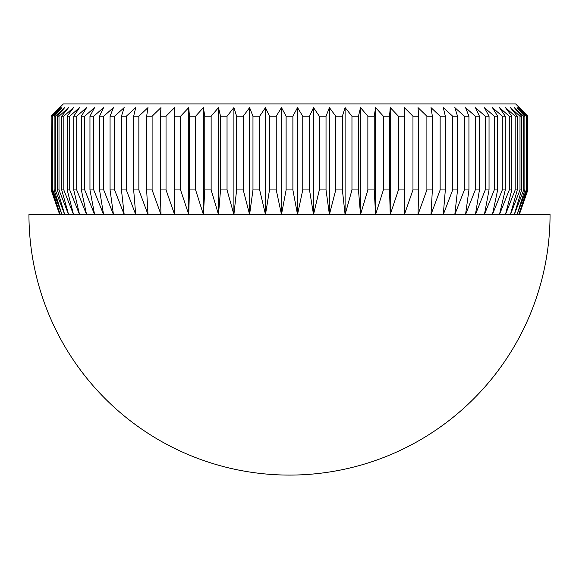 <?xml version="1.0" encoding="UTF-8"?>
<svg xmlns="http://www.w3.org/2000/svg" width="579" height="579" viewBox="0 0 579 579"><rect width="100%" height="100%" fill="white"/><g stroke="black" fill="none" stroke-linecap="round" stroke-linejoin="round"><path stroke-width="0.87" d="M174.59 214.534L174.59 189.948L174.59 214.534L166.035 189.948L160.296 189.948L160.984 214.534L152.111 189.948L146.632 189.948L148.007 214.534L138.851 189.948L133.662 189.948L135.718 214.534L126.323 189.948L121.452 189.948L124.181 214.534L114.599 189.948L110.068 189.948L113.441 214.534L103.721 189.948L99.552 189.948L103.569 214.534L93.747 189.948L89.962 189.948L94.594 214.534L84.729 189.948L81.342 189.948L86.575 214.534L76.71 189.948L73.743 189.948L79.547 214.534L69.726 189.948L67.186 189.948L73.533 214.534L63.813 189.948L61.721 189.948L68.575 214.534L59 189.948L57.357 189.948L64.696 214.534L55.309 189.948L54.129 189.948L61.91 214.534L52.754 189.948L52.045 189.948L60.238 214.534L51.357 189.948L51.126 116.213L63.364 103.916L515.636 103.916L527.874 116.213L518.762 107.607L526.955 116.213L526.246 116.213L517.09 107.607L524.871 116.213L523.691 116.213L514.304 107.607L521.643 116.213L520 116.213L510.425 107.607L517.279 116.213L515.187 116.213L505.467 107.607L511.814 116.213L509.274 116.213L499.453 107.607L505.257 116.213L502.29 116.213L492.425 107.607L497.658 116.213L494.271 116.213L484.406 107.607L489.038 116.213L485.253 116.213L475.431 107.607L479.448 116.213L475.279 116.213L465.559 107.607L468.932 116.213L464.401 116.213L454.819 107.607L457.548 116.213L452.677 116.213L443.282 107.607L445.338 116.213L440.149 116.213L430.993 107.607L432.368 116.213L426.889 116.213L418.016 107.607L418.704 116.213L412.965 116.213L404.41 107.607L404.41 116.213L398.432 116.213L390.246 107.607L389.558 116.213L383.378 116.213L375.597 107.607L374.222 116.213L367.86 116.213L360.522 107.607L358.466 116.213L351.96 116.213L345.098 107.607L342.377 116.213L335.755 116.213L329.408 107.607L326.028 116.213L319.326 116.213L313.521 107.607L309.504 116.213L302.752 116.213L297.519 107.607L292.887 116.213L286.113 116.213L286.113 189.948L292.887 189.948L292.887 116.213M292.887 189.948L297.519 214.534L302.752 189.948L309.504 189.948L313.521 214.534L319.326 189.948L326.028 189.948L329.408 214.534L335.755 189.948L342.377 189.948L345.098 214.534L351.96 189.948L358.466 189.948L360.522 214.534L367.86 189.948L374.222 189.948L375.597 214.534L383.378 189.948L389.558 189.948L390.246 214.534L398.432 189.948L404.41 189.948L404.41 214.534L412.965 189.948L418.704 189.948L418.016 214.534L426.889 189.948L432.368 189.948L430.993 214.534L440.149 189.948L445.338 189.948L443.282 214.534L452.677 189.948L457.548 189.948L454.819 214.534L464.401 189.948L468.932 189.948L465.559 214.534L475.279 189.948L479.448 189.948L475.431 214.534L485.253 189.948L489.038 189.948L484.406 214.534L494.271 189.948L497.658 189.948L492.425 214.534L502.29 189.948L505.257 189.948L499.453 214.534L509.274 189.948L511.814 189.948L505.467 214.534L515.187 189.948L517.279 189.948L510.425 214.534L520 189.948L521.643 189.948L514.304 214.534L523.691 189.948L524.871 189.948L517.09 214.534L526.246 189.948L526.955 189.948L518.762 214.534L527.874 189.948L519.327 214.534L527.874 189.948L527.874 116.213L519.327 107.607M289.5 214.534L550.05 214.534A260.55 260.55 0 0 1 289.5 475.084A260.55 260.55 0 0 1 28.95 214.534L289.5 214.534M286.113 189.948L281.481 214.534L276.248 189.948L276.248 116.213L269.496 116.213L269.496 189.948L276.248 189.948M527.643 189.948L527.643 116.213M526.955 189.948L526.955 116.213M526.246 189.948L526.246 116.213M524.871 189.948L524.871 116.213M523.691 189.948L523.691 116.213M521.643 189.948L521.643 116.213M520 189.948L520 116.213M517.279 189.948L517.279 116.213M515.187 189.948L515.187 116.213M511.814 189.948L511.814 116.213M509.274 189.948L509.274 116.213M505.257 189.948L505.257 116.213M502.29 189.948L502.29 116.213M497.658 189.948L497.658 116.213M494.271 189.948L494.271 116.213M489.038 189.948L489.038 116.213M485.253 189.948L485.253 116.213M479.448 189.948L479.448 116.213M475.279 189.948L475.279 116.213M468.932 189.948L468.932 116.213M464.401 189.948L464.401 116.213M457.548 189.948L457.548 116.213M452.677 189.948L452.677 116.213M445.338 189.948L445.338 116.213M440.149 189.948L440.149 116.213M432.368 189.948L432.368 116.213M426.889 189.948L426.889 116.213M418.704 189.948L418.704 116.213M412.965 189.948L412.965 116.213M404.41 214.534L404.41 107.607M398.432 189.948L398.432 116.213M389.558 189.948L389.558 116.213M383.378 189.948L383.378 116.213M374.222 189.948L374.222 116.213M367.86 189.948L367.86 116.213M358.466 189.948L358.466 116.213M351.96 189.948L351.96 116.213M342.377 189.948L342.377 116.213M335.755 189.948L335.755 116.213M326.028 189.948L326.028 116.213M319.326 189.948L319.326 116.213M309.504 189.948L309.504 116.213M302.752 189.948L302.752 116.213M269.496 189.948L265.479 214.534L259.674 189.948L259.674 116.213L252.972 116.213L252.972 189.948L259.674 189.948M252.972 189.948L249.592 214.534L243.245 189.948L243.245 116.213L236.623 116.213L236.623 189.948L243.245 189.948M236.623 189.948L233.902 214.534L227.04 189.948L227.04 116.213L220.534 116.213L220.534 189.948L227.04 189.948M220.534 189.948L218.478 214.534L211.14 189.948L211.14 116.213L204.778 116.213L204.778 189.948L211.14 189.948M204.778 189.948L203.403 214.534L195.622 189.948L195.622 116.213L189.442 116.213L189.442 189.948L195.622 189.948M189.442 189.948L188.754 214.534L180.568 189.948L180.568 116.213L174.59 116.213L174.59 107.607L174.59 189.948L180.568 189.948M166.035 189.948L166.035 116.213L160.296 116.213L160.296 189.948M152.111 189.948L152.111 116.213L146.632 116.213L146.632 189.948M138.851 189.948L138.851 116.213L133.662 116.213L133.662 189.948M126.323 189.948L126.323 116.213L121.452 116.213L121.452 189.948M114.599 189.948L114.599 116.213L110.068 116.213L110.068 189.948M103.721 189.948L103.721 116.213L99.552 116.213L99.552 189.948M93.747 189.948L93.747 116.213L89.962 116.213L89.962 189.948M84.729 189.948L84.729 116.213L81.342 116.213L81.342 189.948M76.71 189.948L76.71 116.213L73.743 116.213L73.743 189.948M69.726 189.948L69.726 116.213L67.186 116.213L67.186 189.948M63.813 189.948L63.813 116.213L61.721 116.213L61.721 189.948M59 189.948L59 116.213L57.357 116.213L57.357 189.948M55.309 189.948L55.309 116.213L54.129 116.213L54.129 189.948M52.754 189.948L52.754 116.213L52.045 116.213L52.045 189.948M59.673 107.607L51.126 116.213L51.126 189.948L59.673 214.534L51.357 189.948M51.357 116.213L60.238 107.607L52.045 116.213M52.754 116.213L61.91 107.607L54.129 116.213M55.309 116.213L64.696 107.607L57.357 116.213M59 116.213L68.575 107.607L61.721 116.213M63.813 116.213L73.533 107.607L67.186 116.213M69.726 116.213L79.547 107.607L73.743 116.213M76.71 116.213L86.575 107.607L81.342 116.213M84.729 116.213L94.594 107.607L89.962 116.213M93.747 116.213L103.569 107.607L99.552 116.213M103.721 116.213L113.441 107.607L110.068 116.213M114.599 116.213L124.181 107.607L121.452 116.213M126.323 116.213L135.718 107.607L133.662 116.213M138.851 116.213L148.007 107.607L146.632 116.213M152.111 116.213L160.984 107.607L160.296 116.213M166.035 116.213L174.59 107.607M180.568 116.213L188.754 107.607L189.442 116.213M195.622 116.213L203.403 107.607L204.778 116.213M211.14 116.213L218.478 107.607L220.534 116.213M227.04 116.213L233.902 107.607L236.623 116.213M243.245 116.213L249.592 107.607L252.972 116.213M259.674 116.213L265.479 107.607L269.496 116.213M276.248 116.213L281.481 107.607L286.113 116.213M188.754 214.534L188.754 107.607M203.403 214.534L203.403 107.607M218.478 214.534L218.478 107.607M233.902 214.534L233.902 107.607M249.592 214.534L249.592 107.607M265.479 214.534L265.479 107.607M281.481 214.534L281.481 107.607M297.519 214.534L297.519 107.607M313.521 214.534L313.521 107.607M329.408 214.534L329.408 107.607M345.098 214.534L345.098 107.607M360.522 214.534L360.522 107.607M375.597 214.534L375.597 107.607M390.246 214.534L390.246 107.607"/></g></svg>
